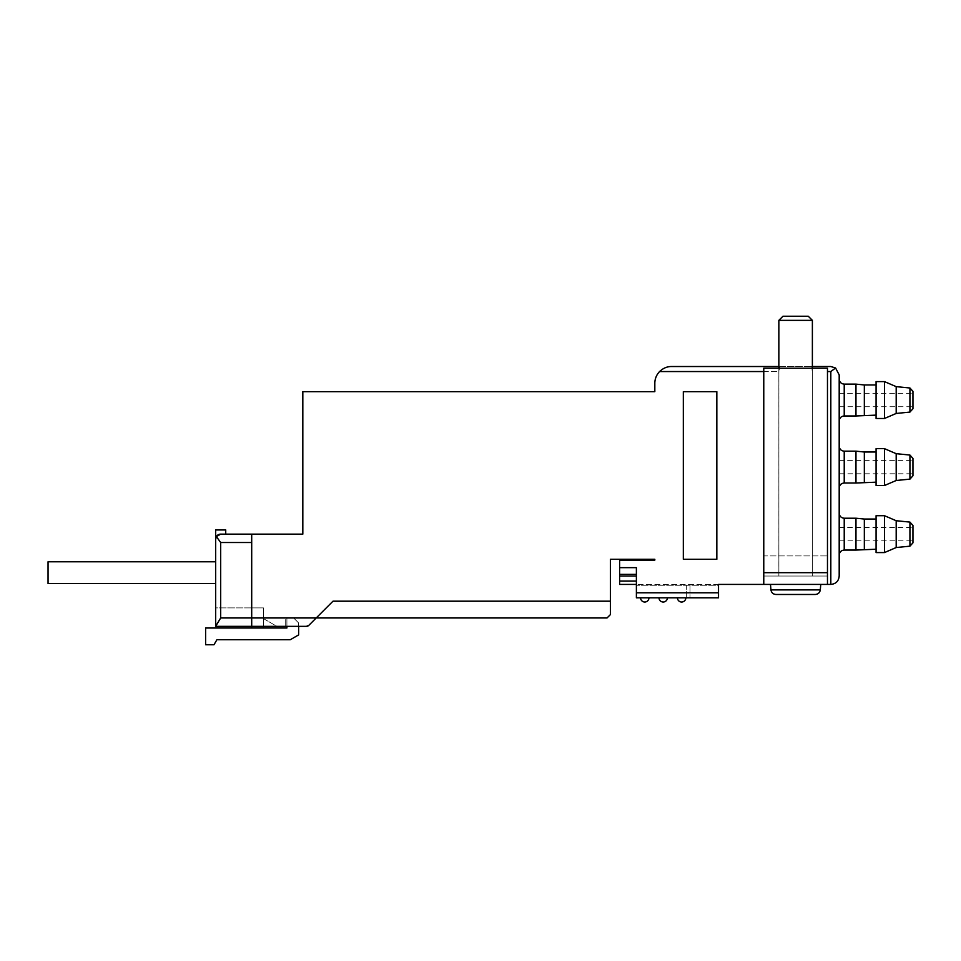 <?xml version="1.0" encoding="UTF-8"?>
<svg xmlns="http://www.w3.org/2000/svg" width="961" height="961" viewBox="0 0 961 961"><rect width="100%" height="100%" fill="white"/><g stroke="black" fill="none" stroke-linecap="round" stroke-linejoin="round"><path stroke-width="0.72" stroke-dasharray="4.8 3.6" d="M215.66 539.169L215.66 529.943L225.727 529.943L225.727 534.136L220.694 534.136A5.033 5.033 0 0 0 215.66 539.169L216.369 536.586L220.694 542.521L220.694 617.947L215.66 625.623L215.66 607.893L215.66 625.623M263.434 626.332L263.434 607.893L251.698 607.893L251.698 626.332L276.852 626.332L263.434 618.584L263.434 607.893L251.698 607.893L251.698 626.332L276.852 626.332L263.434 618.584L263.434 607.893L215.66 607.893L215.66 626.332L251.698 626.332L215.66 626.332L251.698 626.332L251.698 534.136L251.698 617.947L251.698 534.136L302.823 534.136L302.823 391.668L654.825 391.668L654.825 383.283A16.757 16.757 0 0 1 659.606 371.547L778.878 371.547L779.912 366.525L778.878 371.547L778.878 576.035L778.878 371.547L763.767 371.547M293.61 617.947L286.907 617.947L286.907 628.001L205.606 628.001L205.606 644.759L213.991 644.759L216.898 639.738L290.258 639.738L298.631 634.897L298.631 622.968L293.61 617.947L286.907 617.947L286.907 626.332L298.631 626.332L298.631 622.968L293.61 617.947M285.225 626.332L285.225 617.947L316.241 617.947L308.841 625.347A3.351 3.351 0 0 1 306.463 626.332L285.225 626.332L285.225 617.947L316.241 617.947L332.999 601.19L308.841 625.347L316.241 617.947L251.698 617.947L251.698 626.332L251.698 617.947L220.694 617.947M686.671 597.826L686.671 585.261L690.022 585.261L686.671 585.261L686.671 597.826L718.516 597.826L718.516 584.42L763.767 584.42L763.767 576.035L795.624 576.035L763.767 576.035L778.878 576.035L778.854 368.195M636.386 597.826L636.386 567.663L636.386 574.366L636.386 567.663L619.617 567.663L619.617 581.069L636.386 581.069L636.386 574.366L636.386 581.069M316.241 617.947L332.999 601.19L610.403 601.19L610.403 559.278L654.825 559.278L654.825 560.119L619.617 560.119L619.617 567.663L636.386 567.663L619.617 567.663M716.834 559.278L683.319 559.278M683.319 391.668L716.834 391.668M839.193 576.035L839.193 374.898L835.565 367.991L830.821 371.547L830.821 584.42L827.469 584.42L827.469 572.684L827.469 584.42L763.767 584.42L763.767 368.195L763.767 576.035L795.624 576.035L778.854 576.035L778.854 320.349L812.381 320.349L778.854 320.349L782.975 316.241L808.261 316.241L782.975 316.241L808.261 316.241L812.381 320.349L778.854 320.349M215.66 572.684L215.66 583.579L215.66 572.684M215.66 583.579L215.66 561.789L48.05 561.789L48.05 583.579L48.05 561.789L48.05 583.579L215.66 583.579M610.403 601.19L610.403 614.596M619.617 584.42L619.617 581.069M671.583 366.525L811.324 366.525L812.357 371.547L812.357 576.035L827.469 576.035L827.469 584.42L827.469 576.035L795.624 576.035L812.381 576.035L812.357 371.547L811.324 366.525L830.821 366.525M812.381 320.349L812.357 576.035L827.469 576.035L827.469 368.195L763.767 368.195L827.469 368.195L827.469 576.035L795.624 576.035L812.381 576.035L812.381 368.195M778.854 366.525L812.381 366.525M839.193 534.136L839.193 555.086L839.193 534.136M839.193 467.094L839.193 488.044L839.193 467.094M839.193 400.04L839.193 421.002L839.193 400.04M763.767 584.42L827.469 584.42L763.767 584.42L763.767 368.195L827.469 368.195L827.469 572.684L827.469 555.926L763.767 555.926L763.767 584.42L763.767 555.926L827.469 555.926L827.469 572.684L763.767 572.684M718.516 584.42L636.386 584.42L718.516 584.42L718.516 585.261L636.386 585.261L718.516 585.261M775.959 594.475C773.112 594.234 771.443 592.709 770.95 589.886L770.482 584.42M827.469 584.42L827.469 572.684M685.83 597.826L677.445 597.826L685.83 597.826A4.192 4.192 0 0 1 681.637 602.018A4.192 4.192 0 0 1 677.445 597.826M667.39 597.826L659.006 597.826L667.39 597.826A4.192 4.192 0 0 1 663.198 602.018A4.192 4.192 0 0 1 659.006 597.826M648.951 597.826L640.579 597.826L648.951 597.826A4.192 4.192 0 0 1 644.759 602.018A4.192 4.192 0 0 1 640.579 597.826M718.516 597.826L690.022 597.826L690.022 585.261L690.022 597.826M619.617 576.035L636.386 576.035M306.463 626.332L251.698 626.332L251.698 607.893L215.66 607.893M263.434 607.893L251.698 607.893L251.698 628.001L263.434 628.001L263.434 607.893M251.698 628.001L263.434 628.001M912.95 391.343L912.95 406.743L839.193 406.743M839.193 393.337L912.95 393.337L912.95 406.743M855.963 384.124L855.963 415.969M864.335 384.965L864.335 415.128M876.072 381.601L876.072 418.479M884.456 381.601L884.456 418.479M896.193 386.634L896.193 413.458M912.95 458.397L912.95 473.797L839.193 473.797M839.193 460.391L912.95 460.391L912.95 473.797M855.963 451.165L855.963 483.011M864.335 452.006L864.335 482.182M876.072 448.655L876.072 485.533M884.456 448.655L884.456 485.533M896.193 453.676L896.193 480.5M912.95 525.439L912.95 540.839L839.193 540.839M839.193 527.433L912.95 527.433L912.95 540.839M855.963 518.219L855.963 550.064M864.335 519.048L864.335 549.224M876.072 515.697L876.072 552.575M884.456 515.697L884.456 552.575M896.193 520.73L896.193 547.542M718.516 592.805L636.386 592.805M251.698 542.521L220.694 542.521M827.469 371.547L830.821 371.547M815.276 594.475C818.147 594.21 819.817 592.685 820.286 589.886L770.95 589.886M619.617 574.366L636.386 574.366M909.935 388.004L909.935 412.077M844.226 384.124L844.226 415.969M909.935 455.058L909.935 479.131M844.226 451.165L844.226 483.011M909.935 522.099L909.935 546.172M844.226 518.219L844.226 550.064M820.286 589.886L820.766 584.42"/><path stroke-width="1.44" d="M285.225 626.332L286.907 626.332L286.907 628.001L205.606 628.001L205.606 644.759L213.991 644.759L216.898 639.738L290.258 639.738L298.631 634.897L298.631 626.332L306.463 626.332L215.66 626.332L220.694 617.947L220.694 542.521L216.369 536.586L220.694 534.136A5.033 5.033 0 0 0 215.66 539.169L216.369 536.586L220.694 534.136L251.698 534.136L225.727 534.136L225.727 529.943L215.66 529.943L215.66 561.789L48.05 561.789L48.05 583.579L215.66 583.579L215.66 607.893M306.463 626.332L308.841 625.347L306.463 626.332A3.351 3.351 0 0 0 308.841 625.347L316.241 617.947L607.052 617.947L316.241 617.947L332.999 601.19L610.403 601.19L610.403 559.278L654.825 559.278L654.825 560.119L619.617 560.119L619.617 567.663L636.386 567.663L636.386 597.826L718.516 597.826L636.386 597.826M716.834 559.278L716.834 391.668L716.834 559.278L683.319 559.278L683.319 391.668L716.834 391.668M683.319 559.278L683.319 391.668M763.767 371.547L659.606 371.547C663.198 368.135 667.198 366.465 671.583 366.525C667.198 366.465 663.198 368.135 659.606 371.547A16.757 16.757 0 0 0 654.825 383.283L654.825 391.668L302.823 391.668L302.823 534.136L251.698 534.136L251.698 628.001M827.469 572.684L763.767 572.684L763.767 368.195L827.469 368.195L827.469 584.42L718.516 584.42L718.516 597.826M215.66 625.623L215.66 539.169M610.403 614.596L607.052 617.947L610.403 614.596L610.403 601.19M619.617 567.663L619.617 584.42L636.386 584.42L619.617 584.42M718.516 584.42L718.516 585.261M827.469 371.547L830.821 371.547L835.565 367.991L830.821 366.525L812.381 366.525M827.469 584.42L830.821 584.42L830.821 371.547M671.583 366.525L778.854 366.525M839.193 576.035C838.689 581.117 835.902 583.916 830.821 584.42C835.902 583.916 838.689 581.117 839.193 576.035L839.193 374.898L835.565 367.991L830.821 366.525M763.767 572.684L763.767 584.42M775.959 594.475L815.276 594.475L775.959 594.475C773.112 594.234 771.443 592.709 770.95 589.886L770.482 584.42M778.854 368.195L778.854 320.349L812.381 320.349L812.381 368.195M778.854 320.349L782.975 316.241L808.261 316.241L812.381 320.349M690.022 597.826L686.671 597.826M619.617 576.035L636.386 576.035M263.434 628.001L263.434 626.332M912.95 393.337L912.95 408.749L912.95 391.343L909.935 388.004L896.193 386.634L884.456 381.601L876.072 381.601L876.072 418.479L884.456 418.479L884.456 381.601M876.072 415.128L855.963 415.969L855.963 384.124L844.226 384.124C841.199 383.847 839.53 382.178 839.193 379.09M864.335 415.128L864.335 384.965L855.963 384.124M909.935 388.004L909.935 412.077L896.193 413.458L896.193 386.634M912.95 460.391L912.95 475.791L912.95 458.397L909.935 455.058L896.193 453.676L884.456 448.655L876.072 448.655L876.072 485.533L884.456 485.533L884.456 448.655M876.072 482.182L855.963 483.011L855.963 451.165L844.226 451.165C841.199 450.901 839.53 449.219 839.193 446.144M864.335 482.182L864.335 452.006L855.963 451.165M909.935 455.058L909.935 479.131L896.193 480.5L896.193 453.676M912.95 527.433L912.95 542.833L912.95 525.439L909.935 522.099L896.193 520.73L884.456 515.697L876.072 515.697L876.072 552.575L884.456 552.575L884.456 515.697M876.072 549.224L855.963 550.064L855.963 518.219L844.226 518.219C841.199 517.943 839.53 516.273 839.193 513.186M864.335 549.224L864.335 519.048L855.963 518.219M909.935 522.099L909.935 546.172L896.193 547.542L896.193 520.73M677.445 597.826A4.192 4.192 0 0 0 681.637 602.018A4.192 4.192 0 0 0 685.83 597.826M659.006 597.826A4.192 4.192 0 0 0 663.198 602.018A4.192 4.192 0 0 0 667.39 597.826M640.579 597.826A4.192 4.192 0 0 0 644.759 602.018A4.192 4.192 0 0 0 648.951 597.826M316.241 617.947L220.694 617.947M718.516 592.805L636.386 592.805M251.698 542.521L220.694 542.521M770.95 589.886L820.286 589.886L820.766 584.42M619.617 574.366L636.386 574.366M619.617 581.069L636.386 581.069M855.963 415.969L844.226 415.969L844.226 384.124M855.963 483.011L844.226 483.011L844.226 451.165M855.963 550.064L844.226 550.064L844.226 518.219M820.286 589.886C819.817 592.685 818.147 594.21 815.276 594.475M909.935 412.077L912.95 408.749M844.226 415.969C841.199 416.233 839.53 417.915 839.193 421.002M876.072 384.965L864.335 384.965M896.193 413.458L884.456 418.479M909.935 479.131L912.95 475.791M844.226 483.011C841.199 483.287 839.53 484.957 839.193 488.044M876.072 452.006L864.335 452.006M896.193 480.5L884.456 485.533M909.935 546.172L912.95 542.833M844.226 550.064C841.199 550.329 839.53 552.01 839.193 555.086M876.072 519.048L864.335 519.048M896.193 547.542L884.456 552.575"/></g></svg>
